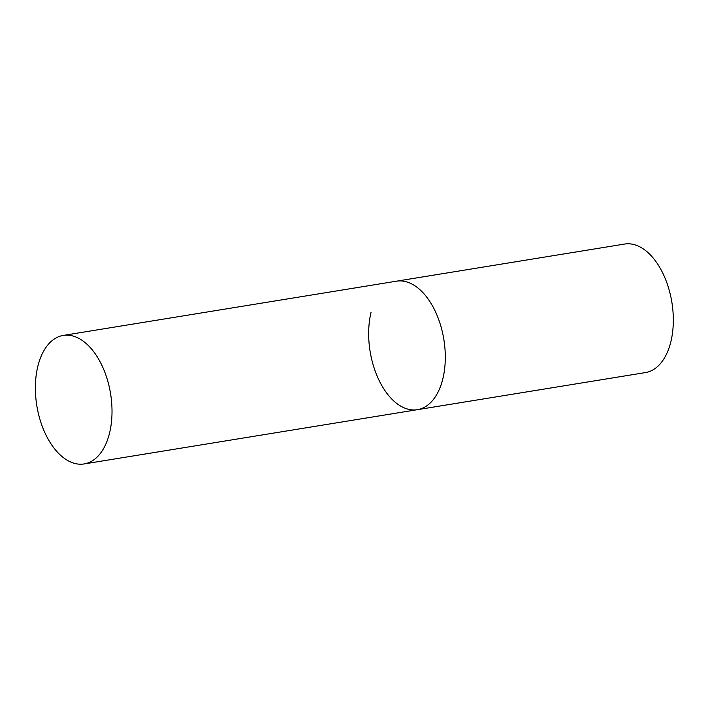 <?xml version="1.0" encoding="UTF-8"?>
<svg xmlns="http://www.w3.org/2000/svg" width="708" height="708" viewBox="0 0 708 708"><rect width="100%" height="100%" fill="white"/><g stroke="black" fill="none" stroke-linecap="round" stroke-linejoin="round"><path stroke-width="1.06" d="M63.233 335.424A65.101 37.356 -99.2 0 0 35.4 385.444A65.101 37.356 -99.2 0 0 60.384 455.102A65.101 37.356 -99.2 0 0 84.146 463.935A65.101 37.356 -99.2 0 0 111.988 413.914A65.101 37.356 -99.2 0 0 86.995 344.256A65.101 37.356 -99.2 0 0 63.233 335.424L624.553 244.065A65.101 37.356 80.8 0 1 663.148 273.881A65.101 37.356 80.8 0 1 670.945 341.38A65.101 37.356 80.8 0 1 645.466 372.576L417.437 409.684A65.101 37.356 -99.2 0 0 445.27 359.664A65.101 37.356 -99.2 0 0 420.278 290.014A65.101 37.356 -99.2 0 0 396.515 281.182A65.101 37.356 80.8 0 1 435.11 310.989A65.101 37.356 80.8 0 1 442.916 378.497A65.101 37.356 80.8 0 1 417.437 409.684A65.101 37.356 80.8 0 1 378.842 379.877A65.101 37.356 80.8 0 1 371.036 312.378M417.437 409.684L84.146 463.935"/></g></svg>
